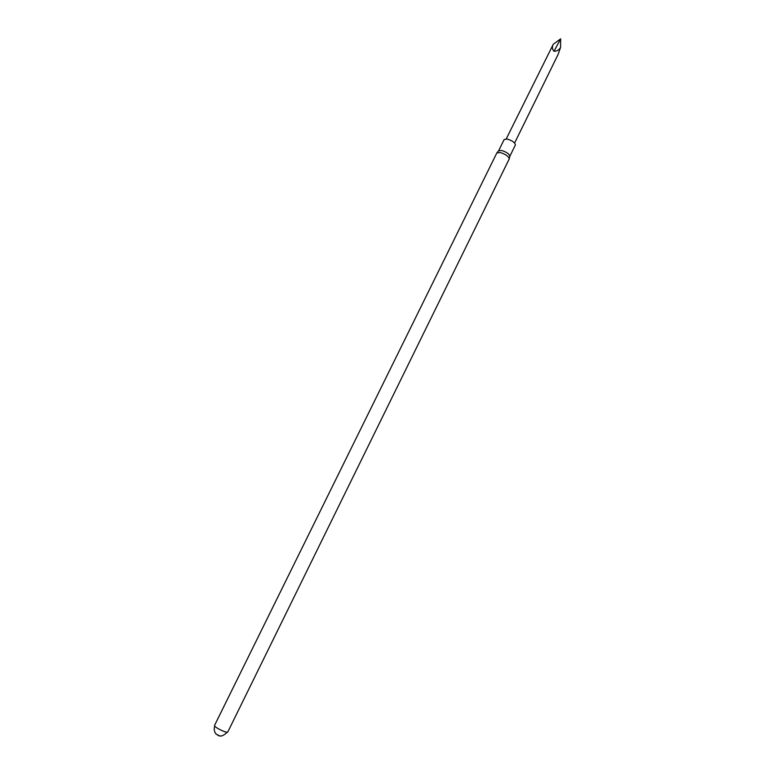 <?xml version="1.0" encoding="UTF-8"?>
<svg xmlns="http://www.w3.org/2000/svg" width="775" height="775" viewBox="0 0 775 775"><rect width="100%" height="100%" fill="white"/><g stroke="black" fill="none" stroke-linecap="round" stroke-linejoin="round"><path stroke-width="1.16" d="M214.578 725.371C213.377 726.931 227.317 733.789 227.84 731.891L509.233 158.923C508.788 156.482 505.823 154.341 500.311 152.53L496.862 152.907L214.578 725.371M215.247 732.821L216.07 734.09L220.013 736.027L221.524 735.911M498.596 150.805L504.186 139.471L507.344 139.064C512.44 140.73 515.123 142.707 515.385 144.983L509.814 156.327C509.427 154.08 506.724 152.132 501.716 150.486L498.606 150.796L497.046 152.665M506.24 138.89L553.273 44.272C551.897 46.897 552.139 49.232 553.999 51.286C556.954 51.257 559.143 49.968 560.567 47.411L558.087 54.502L514.6 143.007M560.567 47.411L560.645 38.837L553.999 51.286M553.273 44.272L560.645 38.837M227.259 732.152C220.207 739.088 217.959 734.836 216.438 734.254C214.317 732.394 213.735 729.643 214.714 725.981M216.07 734.09L220.013 736.027M509.814 156.318L509.282 158.691"/></g></svg>
